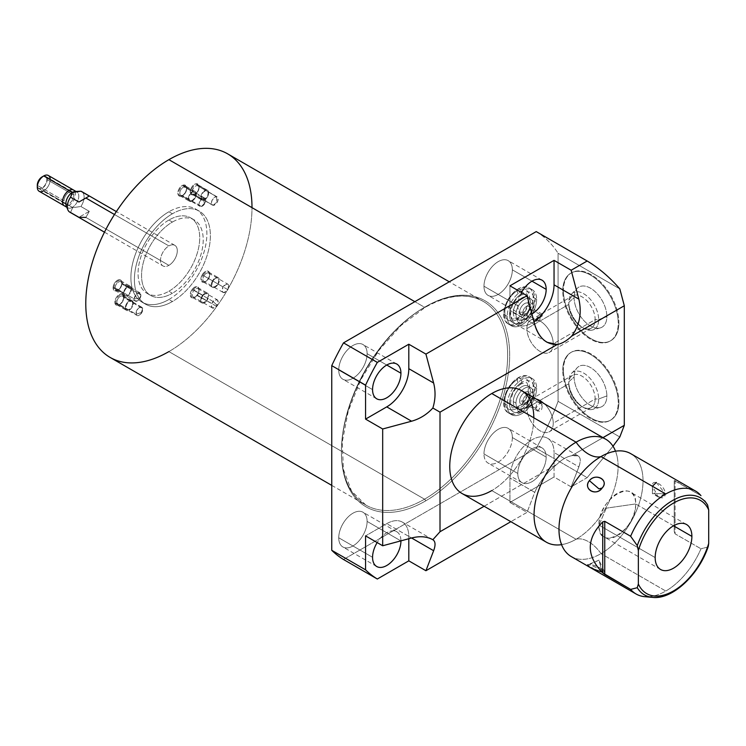 <?xml version="1.0" encoding="UTF-8"?>
<svg xmlns="http://www.w3.org/2000/svg" width="746" height="746" viewBox="0 0 746 746"><rect width="100%" height="100%" fill="white"/><g stroke="black" fill="none" stroke-linecap="round" stroke-linejoin="round"><path stroke-width="0.56" stroke-dasharray="3.73 2.8" d="M227.661 153.844A117.532 67.858 -60 0 1 245.676 248.026A117.532 67.858 -60 0 1 168.894 351.599A117.532 67.858 120 0 0 251.999 207.649M121.822 282.809A6.182 3.571 -60 0 1 117.448 290.38A6.182 3.571 -60 0 1 113.084 287.853A6.182 3.571 -60 0 1 117.448 280.282A6.182 3.571 -60 0 1 121.822 282.809A6.182 3.571 -60 0 1 117.448 290.38A6.182 3.571 -60 0 1 113.084 287.853L115.098 287.853L134.261 298.922L139.642 298.148L140.985 295.034C138.747 301.337 136.499 302.634 134.261 298.922A4.756 2.742 120 0 0 135.25 301.095A4.756 2.742 120 0 0 138.915 299.817A4.756 2.742 120 0 0 140.985 295.034L121.822 283.974A4.756 2.742 -60 0 1 119.742 288.758A4.756 2.742 -60 0 1 116.087 290.035A4.756 2.742 -60 0 1 115.098 287.853A4.756 2.742 120 0 0 118.455 289.793A4.756 2.742 120 0 0 121.822 283.974L121.822 282.809L121.822 283.974L140.985 295.034L139.642 298.148L134.261 298.922C136.499 292.618 138.747 291.322 140.985 295.034A4.756 2.742 120 0 0 139.996 292.861A4.756 2.742 120 0 0 136.341 294.129A4.756 2.742 120 0 0 134.261 298.922L115.098 287.853A4.756 2.742 -60 0 1 117.169 283.07A4.756 2.742 -60 0 1 120.833 281.792A4.756 2.742 -60 0 1 121.822 283.974A4.756 2.742 120 0 0 118.455 282.035A4.756 2.742 120 0 0 115.098 287.853L113.084 287.853A6.182 3.571 -60 0 1 117.448 280.282A6.182 3.571 -60 0 1 121.822 282.809M123.426 295.948A6.182 3.571 -60 0 1 120.339 303.911A6.182 3.571 -60 0 1 114.987 303.435A6.182 3.571 -60 0 1 118.073 295.472A6.182 3.571 -60 0 1 123.426 295.948A6.182 3.571 -60 0 1 123.575 297.169A6.182 3.571 -60 0 1 119.201 304.741A6.182 3.571 -60 0 1 114.987 303.435L116.963 303.156L136.126 314.215L141.395 312.509L142.626 308.462C141.581 314.57 139.418 316.49 136.126 314.215A4.756 2.742 120 0 0 137.003 315.455A4.756 2.742 120 0 0 141.059 313.73A4.756 2.742 120 0 0 142.626 308.462L123.463 297.393A4.756 2.742 -60 0 1 121.896 302.662A4.756 2.742 -60 0 1 117.831 304.396A4.756 2.742 -60 0 1 116.963 303.156A4.756 2.742 120 0 0 120.209 304.154A4.756 2.742 120 0 0 123.575 298.335A4.756 2.742 120 0 0 123.463 297.393L123.426 295.948L123.463 297.393L142.626 308.462L141.395 312.509L136.126 314.215C137.171 308.107 139.334 306.186 142.626 308.462A4.756 2.742 120 0 0 141.749 307.221A4.756 2.742 120 0 0 137.693 308.947A4.756 2.742 120 0 0 136.126 314.215L116.963 303.156A4.756 2.742 -60 0 1 118.53 297.887A4.756 2.742 -60 0 1 122.586 296.153A4.756 2.742 -60 0 1 123.463 297.393A4.756 2.742 120 0 0 119.341 297.029A4.756 2.742 120 0 0 116.963 303.156L114.987 303.435A6.182 3.571 -60 0 1 118.073 295.472A6.182 3.571 -60 0 1 123.426 295.948M192.421 289.112A6.182 3.571 -60 0 1 198.399 287.518A6.182 3.571 -60 0 1 196.795 295.332A6.182 3.571 -60 0 1 190.827 296.936A6.182 3.571 -60 0 1 192.421 289.112A6.182 3.571 -60 0 1 198.977 289.7A6.182 3.571 -60 0 1 196.795 295.332L216.461 306.261L216.806 305.039L213.104 301.477C217.981 298.4 219.1 299.995 216.461 306.261A4.756 2.742 120 0 0 217.161 299.752A4.756 2.742 120 0 0 213.104 301.477L193.941 290.418A4.756 2.742 -60 0 1 197.998 288.683A4.756 2.742 -60 0 1 197.298 295.202A4.756 2.742 120 0 0 198.977 290.865A4.756 2.742 120 0 0 193.941 290.418L213.104 301.477L216.806 305.039L216.461 306.261C211.584 309.338 210.465 307.744 213.104 301.477A4.756 2.742 120 0 0 212.405 307.986A4.756 2.742 120 0 0 216.461 306.261L197.298 295.202A4.756 2.742 -60 0 1 193.242 296.927A4.756 2.742 -60 0 1 193.941 290.418A4.756 2.742 120 0 0 192.375 295.686A4.756 2.742 120 0 0 195.62 296.684A4.756 2.742 120 0 0 197.298 295.202L196.795 295.332A6.182 3.571 -60 0 1 194.613 297.272A6.182 3.571 -60 0 1 190.389 295.966A6.182 3.571 -60 0 1 192.421 289.112M202.175 274.845A6.182 3.571 -60 0 1 208.358 271.283A6.182 3.571 -60 0 1 208.358 278.417A6.182 3.571 -60 0 1 202.175 281.988A6.182 3.571 -60 0 1 202.175 274.845A6.182 3.571 -60 0 1 206.94 271.003A6.182 3.571 -60 0 1 209.635 274.108A6.182 3.571 -60 0 1 208.358 278.417L223.054 286.912C227.707 282.51 229.292 283.424 227.81 289.653A4.756 2.742 120 0 0 227.81 284.161A4.756 2.742 120 0 0 223.054 286.912L203.891 275.843A4.756 2.742 -60 0 1 208.647 273.101A4.756 2.742 -60 0 1 208.647 278.584A4.756 2.742 120 0 0 209.635 275.274A4.756 2.742 120 0 0 207.556 272.887A4.756 2.742 120 0 0 203.891 275.843L227.81 289.653C223.157 294.045 221.581 293.131 223.054 286.912A4.756 2.742 120 0 0 223.054 292.395A4.756 2.742 120 0 0 227.81 289.653L208.647 278.584A4.756 2.742 -60 0 1 203.891 281.335A4.756 2.742 -60 0 1 203.891 275.843A4.756 2.742 120 0 0 203.164 280.496A4.756 2.742 120 0 0 206.269 281.102A4.756 2.742 120 0 0 208.647 278.584L208.358 278.417A6.182 3.571 -60 0 1 205.262 281.68A6.182 3.571 -60 0 1 201.224 280.897A6.182 3.571 -60 0 1 202.175 274.845M192.421 194.976A6.182 3.571 -60 0 1 190.827 189.008A6.182 3.571 -60 0 1 196.795 183.712A6.182 3.571 -60 0 1 198.399 189.68A6.182 3.571 -60 0 1 192.421 194.976A6.182 3.571 -60 0 1 190.827 189.008A6.182 3.571 -60 0 1 196.795 183.712L197.298 185.595L216.461 196.655L216.806 202.157L213.104 205.327C210.465 202.101 211.584 199.21 216.461 196.655A4.756 2.742 120 0 0 212.116 200.17A4.756 2.742 120 0 0 212.405 205.113A4.756 2.742 120 0 0 213.104 205.327L193.941 194.258A4.756 2.742 -60 0 1 193.242 194.044A4.756 2.742 -60 0 1 192.953 189.102A4.756 2.742 -60 0 1 197.298 185.595A4.756 2.742 120 0 0 192.71 189.671A4.756 2.742 120 0 0 193.941 194.258L192.421 194.976L193.941 194.258L213.104 205.327L216.806 202.157L216.461 196.655C219.1 199.881 217.981 202.772 213.104 205.327A4.756 2.742 120 0 0 217.45 201.812A4.756 2.742 120 0 0 217.161 196.869A4.756 2.742 120 0 0 216.461 196.655L197.298 185.595A4.756 2.742 -60 0 1 197.998 185.81A4.756 2.742 -60 0 1 198.287 190.752A4.756 2.742 -60 0 1 193.941 194.258A4.756 2.742 120 0 0 195.62 193.811A4.756 2.742 120 0 0 198.977 187.983A4.756 2.742 120 0 0 197.298 185.595L196.795 183.712A6.182 3.571 -60 0 1 198.977 186.817A6.182 3.571 -60 0 1 194.613 194.389A6.182 3.571 -60 0 1 192.421 194.976M181.073 196.105A6.182 3.571 -60 0 1 177.986 191.703A6.182 3.571 -60 0 1 183.339 185.045A6.182 3.571 -60 0 1 186.425 189.437A6.182 3.571 -60 0 1 181.073 196.105A6.182 3.571 -60 0 1 177.986 191.703A6.182 3.571 -60 0 1 183.339 185.045L184.085 186.901L203.248 197.97L204.395 203.388L201.504 206.474C197.895 204.758 198.473 201.924 203.248 197.97A4.756 2.742 120 0 0 199.462 201.961A4.756 2.742 120 0 0 200.003 206.334A4.756 2.742 120 0 0 201.504 206.474L182.341 195.405A4.756 2.742 -60 0 1 180.84 195.275A4.756 2.742 -60 0 1 180.299 190.892A4.756 2.742 -60 0 1 184.085 186.901A4.756 2.742 120 0 0 179.963 192.03A4.756 2.742 120 0 0 182.341 195.405L181.073 196.105L182.341 195.405L201.504 206.474L204.395 203.388L203.248 197.97C206.856 199.676 206.278 202.511 201.504 206.474A4.756 2.742 120 0 0 205.29 202.483A4.756 2.742 120 0 0 204.749 198.1A4.756 2.742 120 0 0 203.248 197.97L184.085 186.901A4.756 2.742 -60 0 1 185.586 187.041A4.756 2.742 -60 0 1 186.127 191.414A4.756 2.742 -60 0 1 182.341 195.405A4.756 2.742 120 0 0 183.208 195.042A4.756 2.742 120 0 0 186.575 189.214A4.756 2.742 120 0 0 184.085 186.901L183.339 185.045A6.182 3.571 -60 0 1 186.575 188.048A6.182 3.571 -60 0 1 182.201 195.62A6.182 3.571 -60 0 1 181.073 196.105M168.894 299.5A53.731 31.024 -60 0 1 130.895 277.568A53.731 31.024 -60 0 1 168.894 211.761A53.731 31.024 -60 0 1 206.884 233.703A53.731 31.024 -60 0 1 168.894 299.5A53.731 31.024 -60 0 1 142.029 302.158A53.731 31.024 -60 0 1 133.795 259.114A53.731 31.024 -60 0 1 168.894 211.761L172.391 213.785A53.731 31.024 120 0 0 134.392 279.582A53.731 31.024 120 0 0 172.391 301.524A53.731 31.024 120 0 0 210.381 235.717A53.731 31.024 120 0 0 172.391 213.785A53.731 31.024 120 0 0 137.292 261.128A53.731 31.024 120 0 0 145.526 304.181A53.731 31.024 120 0 0 172.391 301.524L168.894 299.5L172.391 301.524A53.731 31.024 120 0 0 207.491 254.172A53.731 31.024 120 0 0 199.247 211.118A53.731 31.024 120 0 0 172.391 213.785L168.894 211.761A53.731 31.024 -60 0 1 195.75 209.104A53.731 31.024 -60 0 1 203.994 252.157A53.731 31.024 -60 0 1 168.894 299.5M168.894 220.033A43.604 25.168 120 0 0 138.057 273.437A43.604 25.168 120 0 0 168.894 291.229A43.604 25.168 120 0 0 199.723 237.834A43.604 25.168 120 0 0 168.894 220.033L172.391 222.056A43.604 25.168 120 0 0 143.903 260.475A43.604 25.168 120 0 0 150.589 295.407A43.604 25.168 120 0 0 172.391 293.253L168.894 291.229A43.604 25.168 -60 0 1 147.093 293.392A43.604 25.168 -60 0 1 140.407 258.452A43.604 25.168 -60 0 1 168.894 220.033A43.604 25.168 -60 0 1 190.687 217.869A43.604 25.168 -60 0 1 197.373 252.81A43.604 25.168 -60 0 1 168.894 291.229L172.391 293.253A43.604 25.168 -60 0 1 141.554 275.451A43.604 25.168 -60 0 1 172.391 222.056A43.604 25.168 -60 0 1 203.22 239.848A43.604 25.168 -60 0 1 172.391 293.253A43.604 25.168 120 0 0 200.87 254.834A43.604 25.168 120 0 0 194.184 219.893A43.604 25.168 120 0 0 172.391 222.056L168.894 220.033M81.65 191.545A11.889 6.863 -60 0 1 80.885 206.493L89.278 211.342L85.883 217.412L168.894 265.343A11.889 6.863 120 0 0 176.653 254.862A11.889 6.863 120 0 0 174.834 245.341A11.889 6.863 120 0 0 168.894 245.928L114.474 214.512L168.894 245.928A11.889 6.863 120 0 0 161.127 256.4A11.889 6.863 120 0 0 162.945 265.93A11.889 6.863 120 0 0 168.894 265.343A11.889 6.863 -60 0 1 160.483 260.485A11.889 6.863 -60 0 1 168.894 245.928A11.889 6.863 -60 0 1 177.296 250.777A11.889 6.863 -60 0 1 168.894 265.343L85.883 217.412L78.927 217.319L70.534 212.47L72.623 207.705L80.885 206.493A11.889 6.863 120 0 0 82.33 192.039M484.126 506.254L557.197 464.068A31.192 18.007 -60 0 1 571.604 455.75L602.992 437.632L571.604 455.75A31.192 18.007 120 0 0 557.197 464.068C546.454 473.067 538.976 482.494 534.761 492.332L509.938 478L509.938 502.459L527.049 512.343L510.851 521.687L527.049 512.343L534.761 492.332L509.938 478A31.192 18.007 -60 0 1 523.552 446.612A31.192 18.007 -60 0 1 547.583 438.256A31.192 18.007 -60 0 1 554.045 452.533A31.192 18.007 120 0 0 531.991 439.804A31.192 18.007 120 0 0 509.938 478L509.938 502.459L554.045 476.992L509.938 502.459L527.049 512.343L534.761 492.332C538.976 482.494 546.454 473.067 557.197 464.068L484.126 506.254M533.81 417.788A59.438 34.316 -60 0 1 491.782 490.579A59.438 34.316 -60 0 1 462.063 493.526M343.505 559.491L536.234 448.215L587.177 477.627L571.156 486.877L554.045 476.992L554.045 452.533L578.868 466.865C580.994 461.14 580.705 457.457 577.991 455.815L571.604 455.75C579.577 453.95 581.992 457.652 578.868 466.865L571.156 486.877L554.045 476.992L554.045 452.533L578.868 466.865L571.156 486.877L587.177 477.627L612.998 446.22L587.177 477.627L536.234 448.215L343.505 559.491M619.814 436.988L558.083 401.339L558.083 253.248L619.814 288.898L558.083 253.248L558.083 401.339A190.183 109.802 -60 0 1 536.234 448.215A190.183 109.802 -60 0 0 558.083 401.339L619.814 436.988M563.426 290.707A39.23 22.65 -120 0 0 591.158 338.749A39.23 22.65 -120 0 0 618.9 322.738A39.23 22.65 -120 0 0 591.158 274.696A39.23 22.65 -120 0 0 563.426 290.707L562.754 291.099A39.23 22.65 60 0 1 590.487 275.078A39.23 22.65 60 0 1 618.229 323.121A39.23 22.65 60 0 1 590.487 339.141A39.23 22.65 60 0 1 562.754 291.099A39.23 22.65 -120 0 0 579.875 330.571A39.23 22.65 -120 0 0 610.107 341.081A39.23 22.65 -120 0 0 618.229 323.121L618.9 322.738A39.23 22.65 60 0 1 610.778 340.689A39.23 22.65 60 0 1 580.547 330.18A39.23 22.65 60 0 1 563.426 290.707A39.23 22.65 60 0 1 571.548 272.747A39.23 22.65 60 0 1 601.78 283.256A39.23 22.65 60 0 1 618.9 322.738L618.229 323.121A39.23 22.65 -120 0 0 601.108 283.648A39.23 22.65 -120 0 0 570.877 273.139A39.23 22.65 -120 0 0 562.754 291.099L563.426 290.707M563.426 370.063A39.23 22.65 -120 0 0 591.158 418.105A39.23 22.65 -120 0 0 618.9 402.085A39.23 22.65 -120 0 0 591.158 354.042A39.23 22.65 -120 0 0 563.426 370.063L562.754 370.445A39.23 22.65 60 0 1 590.487 354.434A39.23 22.65 60 0 1 618.229 402.476A39.23 22.65 60 0 1 590.487 418.487A39.23 22.65 60 0 1 562.754 370.445A39.23 22.65 -120 0 0 579.875 409.927A39.23 22.65 -120 0 0 610.107 420.427A39.23 22.65 -120 0 0 618.229 402.476L618.9 402.085A39.23 22.65 60 0 1 610.778 420.045A39.23 22.65 60 0 1 580.547 409.535A39.23 22.65 60 0 1 563.426 370.063A39.23 22.65 60 0 1 571.548 352.103A39.23 22.65 60 0 1 601.78 362.612A39.23 22.65 60 0 1 618.9 402.085L618.229 402.476A39.23 22.65 -120 0 0 601.108 363.004A39.23 22.65 -120 0 0 570.877 352.494A39.23 22.65 -120 0 0 562.754 370.445L563.426 370.063M536.234 231.596A190.183 109.802 -60 0 1 558.083 253.248A190.183 109.802 -60 0 0 536.234 231.596M424.539 499.195A117.532 67.858 120 0 0 501.321 395.622A117.532 67.858 120 0 0 483.305 301.44A117.532 67.858 120 0 0 424.539 307.268L414.86 301.673L424.539 307.268A117.532 67.858 120 0 0 347.757 410.841A117.532 67.858 120 0 0 365.773 505.023A117.532 67.858 120 0 0 424.539 499.195L168.894 351.599L424.539 499.195A1.427 0.821 60 0 1 425.546 500.948A118.959 68.679 120 0 0 509.667 355.245A118.959 68.679 120 0 0 425.546 306.681A118.959 68.679 120 0 0 341.435 452.374A118.959 68.679 120 0 0 425.546 500.948A118.959 68.679 -60 0 1 341.435 452.374A118.959 68.679 -60 0 1 425.546 306.681A1.427 0.821 60 0 1 425.257 307.333A1.427 0.821 60 0 1 424.539 307.268A117.532 67.858 120 0 0 347.757 410.841A117.532 67.858 120 0 0 365.773 505.023A117.532 67.858 120 0 0 424.539 499.195A117.532 67.858 120 0 0 501.321 395.622A117.532 67.858 120 0 0 483.305 301.44A117.532 67.858 120 0 0 424.539 307.268A1.427 0.821 -120 0 0 425.257 307.333A1.427 0.821 -120 0 0 425.546 306.681A118.959 68.679 -60 0 1 509.667 355.245A118.959 68.679 -60 0 1 425.546 500.948A1.427 0.821 -120 0 0 424.539 499.195M367.116 521.407A20.067 11.582 120 0 0 352.933 513.211A20.067 11.582 120 0 0 338.74 537.782A20.067 11.582 120 0 0 352.933 545.979A20.067 11.582 120 0 0 367.116 521.407L400.844 540.878L367.116 521.407A20.067 11.582 -60 0 1 358.36 541.596A20.067 11.582 -60 0 1 342.899 546.967A20.067 11.582 -60 0 1 338.74 537.782A20.067 11.582 -60 0 1 347.496 517.593A20.067 11.582 -60 0 1 362.957 512.222A20.067 11.582 -60 0 1 367.116 521.407M367.116 353.697A20.067 11.582 120 0 0 352.933 345.501A20.067 11.582 120 0 0 338.74 370.072A20.067 11.582 120 0 0 352.933 378.269A20.067 11.582 120 0 0 367.116 353.697L386.754 365.027L367.116 353.697A20.067 11.582 -60 0 1 358.36 373.886A20.067 11.582 -60 0 1 342.899 379.257A20.067 11.582 -60 0 1 338.74 370.072A20.067 11.582 -60 0 1 347.496 349.883A20.067 11.582 -60 0 1 362.957 344.512A20.067 11.582 -60 0 1 367.116 353.697M512.353 437.548A20.067 11.582 120 0 0 498.169 429.36A20.067 11.582 120 0 0 483.977 453.932A20.067 11.582 120 0 0 498.169 462.128A20.067 11.582 120 0 0 512.353 437.548L546.175 457.074A20.067 11.582 120 0 0 542.025 447.889A20.067 11.582 120 0 0 526.564 453.27A20.067 11.582 120 0 0 517.799 473.458L483.977 453.932A20.067 11.582 -60 0 1 492.742 433.743A20.067 11.582 -60 0 1 508.203 428.363A20.067 11.582 -60 0 1 512.353 437.548A20.067 11.582 -60 0 1 503.597 457.746A20.067 11.582 -60 0 1 488.136 463.117A20.067 11.582 -60 0 1 483.977 453.932L517.799 473.458A20.067 11.582 120 0 0 521.958 482.643A20.067 11.582 120 0 0 537.418 477.272A20.067 11.582 120 0 0 546.175 457.074L512.353 437.548M512.353 269.838A20.067 11.582 120 0 0 498.169 261.65A20.067 11.582 120 0 0 483.977 286.222A20.067 11.582 120 0 0 498.169 294.418A20.067 11.582 120 0 0 512.353 269.838L531.991 281.177L512.353 269.838A20.067 11.582 -60 0 1 503.597 290.035A20.067 11.582 -60 0 1 488.136 295.407A20.067 11.582 -60 0 1 483.977 286.222A20.067 11.582 -60 0 1 492.742 266.033A20.067 11.582 -60 0 1 508.203 260.652A20.067 11.582 -60 0 1 512.353 269.838M533.138 386.111A20.823 12.02 120 0 0 518.405 377.607A20.823 12.02 120 0 0 503.681 403.11A20.823 12.02 120 0 0 518.405 411.615A20.823 12.02 120 0 0 533.138 386.111L536.635 388.134A20.823 12.02 120 0 0 521.902 379.63A20.823 12.02 120 0 0 507.177 405.134A20.823 12.02 120 0 0 521.902 413.638A20.823 12.02 120 0 0 536.635 388.134A20.823 12.02 120 0 0 532.318 378.595A20.823 12.02 120 0 0 516.269 384.171A20.823 12.02 120 0 0 507.177 405.134L503.681 403.11A20.823 12.02 -60 0 1 512.772 382.157A20.823 12.02 -60 0 1 528.821 376.581A20.823 12.02 -60 0 1 533.138 386.111A20.823 12.02 -60 0 1 524.046 407.074A20.823 12.02 -60 0 1 507.998 412.65A20.823 12.02 -60 0 1 503.681 403.11L507.177 405.134A20.823 12.02 120 0 0 511.495 414.664A20.823 12.02 120 0 0 527.543 409.088A20.823 12.02 120 0 0 536.635 388.134L533.138 386.111M533.138 297.29A20.823 12.02 120 0 0 518.405 288.786A20.823 12.02 120 0 0 503.681 314.29A20.823 12.02 120 0 0 518.405 322.794A20.823 12.02 120 0 0 533.138 297.29L536.635 299.305A20.823 12.02 120 0 0 521.902 290.8A20.823 12.02 120 0 0 507.177 316.313A20.823 12.02 120 0 0 521.902 324.808A20.823 12.02 120 0 0 536.635 299.305A20.823 12.02 120 0 0 532.318 289.774A20.823 12.02 120 0 0 516.269 295.351A20.823 12.02 120 0 0 507.177 316.313L503.681 314.29A20.823 12.02 -60 0 1 512.772 293.337A20.823 12.02 -60 0 1 528.821 287.751A20.823 12.02 -60 0 1 533.138 297.29A20.823 12.02 -60 0 1 524.046 318.244A20.823 12.02 -60 0 1 507.998 323.82A20.823 12.02 -60 0 1 503.681 314.29L507.177 316.313A20.823 12.02 120 0 0 511.495 325.843A20.823 12.02 120 0 0 527.543 320.267A20.823 12.02 120 0 0 536.635 299.305L533.138 297.29M168.894 351.599A117.532 67.858 -60 0 1 110.119 357.418M400.938 540.85A20.067 11.582 120 0 0 396.779 531.749A20.067 11.582 120 0 0 377.168 542.575A20.067 11.582 -60 0 1 392.433 530.826A20.067 11.582 -60 0 1 400.938 540.85M372.562 557.309L338.74 537.782L372.562 557.309M372.562 389.608L338.74 370.072L372.562 389.608M521.529 292.525A20.067 11.582 120 0 0 517.799 305.748L483.977 286.222L517.799 305.748A20.067 11.582 120 0 0 521.958 314.933A20.067 11.582 120 0 0 531.917 313.982A20.067 11.582 -60 0 1 517.799 305.748A20.067 11.582 -60 0 1 521.529 292.525M408.808 538.733L408.808 536.393A31.192 18.007 120 0 0 386.754 523.655L365.568 535.88L386.754 523.655A31.192 18.007 -60 0 1 402.346 522.107A31.192 18.007 -60 0 1 408.808 536.393L386.754 523.655L411.578 537.987L408.808 536.393L408.808 538.733M517.799 473.458A20.067 11.582 -60 0 1 531.991 448.887A20.067 11.582 -60 0 1 546.175 457.074A20.067 11.582 -60 0 1 531.991 481.655A20.067 11.582 -60 0 1 517.799 473.458M509.938 285.83L509.938 310.289A31.192 18.007 120 0 0 533.996 321.759A31.192 18.007 -60 0 1 516.4 324.566A31.192 18.007 -60 0 1 509.938 310.289L534.761 324.622L509.938 310.289L509.938 285.83M513.295 401.6A12.169 7.031 -60 0 1 521.902 386.689A12.169 7.031 -60 0 1 530.509 391.659A12.169 7.031 -60 0 1 521.902 406.57A12.169 7.031 -60 0 1 513.295 401.6A12.169 7.031 -60 0 1 518.61 389.356A12.169 7.031 -60 0 1 527.991 386.092A12.169 7.031 -60 0 1 530.509 391.659L533.203 393.217A12.169 7.031 120 0 0 524.597 388.246A12.169 7.031 120 0 0 515.99 403.157A12.169 7.031 120 0 0 524.597 408.127A12.169 7.031 120 0 0 533.203 393.217A12.169 7.031 120 0 0 530.676 387.64A12.169 7.031 120 0 0 521.305 390.904A12.169 7.031 120 0 0 515.99 403.157L513.295 401.6L515.99 403.157A12.169 7.031 120 0 0 518.507 408.724A12.169 7.031 120 0 0 527.888 405.47A12.169 7.031 120 0 0 533.203 393.217L530.509 391.659A12.169 7.031 -60 0 1 525.203 403.912A12.169 7.031 -60 0 1 515.822 407.176A12.169 7.031 -60 0 1 513.295 401.6M519.617 401.059A7.04 4.066 -60 0 1 524.597 392.443A7.04 4.066 -60 0 1 529.567 395.315A7.04 4.066 -60 0 1 524.597 403.931A7.04 4.066 -60 0 1 519.617 401.059A7.04 4.066 -60 0 1 524.597 392.443A7.04 4.066 -60 0 1 529.567 395.315L529.567 397.254L542.258 404.584L540.738 402.131L535.675 408.388L522.983 401.059A4.662 2.686 -60 0 1 525.016 396.368A4.662 2.686 -60 0 1 528.606 395.119A4.662 2.686 -60 0 1 529.567 397.254A4.662 2.686 -60 0 1 527.534 401.945A4.662 2.686 -60 0 1 523.944 403.194A4.662 2.686 -60 0 1 522.983 401.059L535.675 408.388L537.819 411.195L542.258 404.584L529.567 397.254A4.662 2.686 120 0 0 526.275 395.352A4.662 2.686 120 0 0 522.983 401.059L519.617 401.059L522.983 401.059A4.662 2.686 120 0 0 526.275 402.961A4.662 2.686 120 0 0 529.567 397.254L529.567 395.315A7.04 4.066 -60 0 1 524.597 403.931A7.04 4.066 -60 0 1 519.617 401.059M513.295 312.779A12.169 7.031 -60 0 1 521.902 297.868A12.169 7.031 -60 0 1 530.509 302.839A12.169 7.031 -60 0 1 521.902 317.749A12.169 7.031 -60 0 1 513.295 312.779A12.169 7.031 -60 0 1 518.61 300.526A12.169 7.031 -60 0 1 527.991 297.262A12.169 7.031 -60 0 1 530.509 302.839L533.203 304.396A12.169 7.031 120 0 0 524.597 299.426A12.169 7.031 120 0 0 515.99 314.327A12.169 7.031 120 0 0 524.597 319.297A12.169 7.031 120 0 0 533.203 304.396A12.169 7.031 120 0 0 530.676 298.82A12.169 7.031 120 0 0 521.305 302.083A12.169 7.031 120 0 0 515.99 314.327L513.295 312.779L515.99 314.327A12.169 7.031 120 0 0 518.507 319.903A12.169 7.031 120 0 0 527.888 316.64A12.169 7.031 120 0 0 533.203 304.396L530.509 302.839A12.169 7.031 -60 0 1 525.203 315.092A12.169 7.031 -60 0 1 515.822 318.346A12.169 7.031 -60 0 1 513.295 312.779M519.617 312.229A7.04 4.066 -60 0 1 524.597 303.613A7.04 4.066 -60 0 1 529.567 306.485A7.04 4.066 -60 0 1 524.597 315.11A7.04 4.066 -60 0 1 519.617 312.229L522.983 312.229A4.662 2.686 -60 0 1 525.016 307.548A4.662 2.686 -60 0 1 528.606 306.298A4.662 2.686 -60 0 1 529.567 308.424L542.258 315.754L542.267 314.187L535.675 319.558L522.983 312.229L535.675 319.558L536.113 321.395L542.258 315.754L529.567 308.424A4.662 2.686 -60 0 1 527.534 313.115A4.662 2.686 -60 0 1 523.944 314.364A4.662 2.686 -60 0 1 522.983 312.229A4.662 2.686 120 0 0 526.275 314.131A4.662 2.686 120 0 0 529.567 308.424L529.567 306.485A7.04 4.066 -60 0 1 524.597 315.11A7.04 4.066 -60 0 1 519.617 312.229A7.04 4.066 -60 0 1 524.597 303.613A7.04 4.066 -60 0 1 529.567 306.485L529.567 308.424A4.662 2.686 120 0 0 526.275 306.522A4.662 2.686 120 0 0 522.983 312.229L519.617 312.229M526.881 328.613A18.641 10.761 60 0 1 540.057 321.004A18.641 10.761 60 0 1 553.243 343.831A18.641 10.761 60 0 1 540.057 351.441A18.641 10.761 60 0 1 526.881 328.613A18.641 10.761 -120 0 0 535.013 347.375A18.641 10.761 -120 0 0 549.382 352.364A18.641 10.761 -120 0 0 553.243 343.831L595.159 319.633A18.641 10.761 60 0 1 591.298 328.165A18.641 10.761 60 0 1 576.928 323.177A18.641 10.761 60 0 1 568.797 304.415L526.881 328.613L568.797 304.415A18.641 10.761 -120 0 0 581.973 327.242A18.641 10.761 -120 0 0 595.159 319.633L598.665 319.633A21.121 12.197 60 0 1 583.736 328.259A21.121 12.197 60 0 1 568.797 302.391L568.797 304.415A18.641 10.761 60 0 1 572.658 295.882A18.641 10.761 60 0 1 587.018 300.88A18.641 10.761 60 0 1 595.159 319.633L553.243 343.831A18.641 10.761 -120 0 0 545.102 325.079A18.641 10.761 -120 0 0 530.742 320.081A18.641 10.761 -120 0 0 526.881 328.613M598.665 319.633L606.862 316.565A23.154 13.372 60 0 1 600.194 327.942A23.154 13.372 60 0 1 583.102 319.717A23.154 13.372 60 0 1 574.122 297.654L568.797 302.391A21.121 12.197 -120 0 0 576.994 322.514A21.121 12.197 -120 0 0 592.585 330.012A21.121 12.197 -120 0 0 598.665 319.633L595.159 319.633A18.641 10.761 -120 0 0 581.973 296.805A18.641 10.761 -120 0 0 568.797 304.415L568.797 302.391A21.121 12.197 60 0 1 583.736 293.765A21.121 12.197 60 0 1 598.665 319.633A21.121 12.197 -120 0 0 588.389 297.318A21.121 12.197 -120 0 0 571.706 293.84A21.121 12.197 -120 0 0 568.797 302.391L574.122 297.654A23.154 13.372 -120 0 0 590.487 326.011A23.154 13.372 -120 0 0 606.862 316.565A23.154 13.372 -120 0 0 590.487 288.198A23.154 13.372 -120 0 0 574.122 297.654A23.154 13.372 60 0 1 577.301 288.292A23.154 13.372 60 0 1 595.597 292.096A23.154 13.372 60 0 1 606.862 316.565L598.665 319.633M535.675 319.558C539.871 314.467 542.062 313.199 542.258 315.754C539.153 321.405 536.961 322.673 535.675 319.558M526.881 407.969A18.641 10.761 60 0 1 540.057 400.36A18.641 10.761 60 0 1 553.243 423.187A18.641 10.761 60 0 1 540.057 430.796A18.641 10.761 60 0 1 526.881 407.969A18.641 10.761 -120 0 0 535.013 426.721A18.641 10.761 -120 0 0 549.382 431.72A18.641 10.761 -120 0 0 553.243 423.187L595.159 398.989A18.641 10.761 60 0 1 591.298 407.521A18.641 10.761 60 0 1 576.928 402.523A18.641 10.761 60 0 1 568.797 383.77L526.881 407.969L568.797 383.77A18.641 10.761 -120 0 0 581.973 406.598A18.641 10.761 -120 0 0 595.159 398.989L598.665 398.989A21.121 12.197 60 0 1 583.736 407.605A21.121 12.197 60 0 1 568.797 381.738L568.797 383.77A18.641 10.761 60 0 1 572.658 375.238A18.641 10.761 60 0 1 587.018 380.227A18.641 10.761 60 0 1 595.159 398.989L553.243 423.187A18.641 10.761 -120 0 0 545.102 404.425A18.641 10.761 -120 0 0 530.742 399.436A18.641 10.761 -120 0 0 526.881 407.969M535.675 408.388C536.971 401.693 539.162 400.425 542.258 404.584C542.062 411.978 539.871 413.247 535.675 408.388M598.665 398.989L606.862 395.912A23.154 13.372 60 0 1 600.194 407.288A23.154 13.372 60 0 1 583.102 399.063A23.154 13.372 60 0 1 574.122 377.01L568.797 381.738A21.121 12.197 -120 0 0 576.994 401.861A21.121 12.197 -120 0 0 592.585 409.368A21.121 12.197 -120 0 0 598.665 398.989L595.159 398.989A18.641 10.761 -120 0 0 581.973 376.161A18.641 10.761 -120 0 0 568.797 383.77L568.797 381.738A21.121 12.197 60 0 1 583.736 373.112A21.121 12.197 60 0 1 598.665 398.989A21.121 12.197 -120 0 0 588.389 376.665A21.121 12.197 -120 0 0 571.706 373.196A21.121 12.197 -120 0 0 568.797 381.738L574.122 377.01A23.154 13.372 -120 0 0 590.487 405.367A23.154 13.372 -120 0 0 606.862 395.912A23.154 13.372 -120 0 0 590.487 367.554A23.154 13.372 -120 0 0 574.122 377.01A23.154 13.372 60 0 1 577.301 367.638A23.154 13.372 60 0 1 595.597 371.443A23.154 13.372 60 0 1 606.862 395.912L598.665 398.989M566.251 543.582A59.438 34.316 120 0 1 561.561 544.645A59.438 34.316 120 0 0 576.08 539.246L491.782 490.579L576.08 539.246A29.672 17.13 60 0 1 601.006 553.635A59.438 34.316 -60 0 1 560.143 540.048L561.99 544.552L566.251 543.582A59.438 34.316 120 0 0 576.08 539.246A59.438 34.316 120 0 0 615.515 451.19A59.438 34.316 120 0 1 616.942 455.778L615.655 451.6L610.834 452.253A59.438 34.316 -60 0 1 642.735 486.728A59.438 34.316 -60 0 1 601.006 553.635A59.438 34.316 -60 0 1 571.287 556.581M648.833 596.716A59.438 34.316 120 0 0 665.796 591.046L601.006 553.635A29.672 17.13 -120 0 0 576.08 539.246A59.438 34.316 120 0 0 616.942 455.778M603.934 570.746L598.963 560.143L589.377 564.694L603.934 570.746L602.153 572.07L598.963 560.143L587.829 564.75L589.377 564.694L598.963 560.143L602.153 572.07C596.315 571.203 582.43 563.183 589.377 564.694C595.681 564.368 609.566 572.396 602.153 572.07L601.826 572.033M521.501 390.578A59.438 34.316 -60 0 1 530.611 438.21A59.438 34.316 -60 0 1 491.782 490.579M674.244 531.6L674.244 480.611L700.97 495.652L675.083 480.704L675.083 533.838L674.244 531.6L674.244 480.611L674.244 531.6L674.244 480.611L675.083 480.704L675.083 533.838L700.97 548.786L675.083 533.838L674.244 531.6M630.715 453.643A59.438 34.316 -60 0 1 639.826 501.265A59.438 34.316 -60 0 1 601.006 553.635L665.796 591.046A59.438 34.316 120 0 0 700.97 548.786L707.59 547.098L708.7 543.414M656.312 482.457L665.199 493.647C665.432 502.879 651.5 495.325 652.424 486.271C651.305 477.533 665.18 485.152 665.199 493.647L658.382 497.088L652.424 486.271L652.424 493.647L665.199 493.647L652.424 493.647L652.424 486.271M704.849 501.004L706.229 502.981M606.293 508.166L598.963 525.128C597.826 553.131 636.814 530.62 635.676 503.932L606.293 508.166L635.676 503.932A25.961 14.985 -60 0 1 624.346 530.061A25.961 14.985 -60 0 1 604.344 537.017A25.961 14.985 -60 0 1 598.963 525.128L655.174 557.588L598.963 525.128L606.293 508.166M673.535 525.79L635.676 503.932C636.814 475.929 597.826 498.44 598.963 525.128A25.961 14.985 -60 0 1 610.293 499.009A25.961 14.985 -60 0 1 630.305 492.052A25.961 14.985 -60 0 1 635.676 503.932L673.535 525.79M594.87 569.515L587.643 564.927M708.29 546.268L707.59 547.098A56.025 32.348 -60 0 1 652.573 597.387M707.59 547.098L700.97 548.786A59.438 34.316 -60 0 1 665.796 591.046A59.438 34.316 -60 0 1 644.731 596.669M43.193 191.135A9.129 5.269 120 0 0 43.753 190.836L42.074 187.927A6.751 3.898 -60 0 0 46.849 179.655A6.751 3.898 -60 0 0 42.074 176.905A6.751 3.898 -60 0 1 46.849 179.655A6.751 3.898 -60 0 1 42.074 187.927A6.751 3.898 -60 0 1 37.3 185.269M67.336 207.491A9.129 5.269 120 0 0 67.765 207.789A9.129 5.269 120 0 0 72.334 207.341L43.753 190.836L42.074 187.927A6.751 3.898 -60 0 1 37.3 185.176M48.322 175.478A9.129 5.269 -60 0 1 49.721 182.798A9.129 5.269 -60 0 1 43.753 190.836A9.129 5.269 -60 0 1 39.193 191.293M50.187 179.031A9.129 5.269 120 0 1 43.753 190.836L72.334 207.341A9.129 5.269 -60 0 1 66.301 206.027M85.883 217.412L89.278 211.342L80.885 206.493L72.623 207.705L70.534 212.47A11.889 6.863 -60 0 1 69.77 212.134M74.637 191.591A9.129 5.269 -60 0 1 78.684 197.569A9.129 5.269 -60 0 1 72.334 207.341A9.129 5.269 120 0 0 78.293 199.294A9.129 5.269 120 0 0 76.894 191.983A9.129 5.269 120 0 0 75.104 191.554M89.278 211.342L78.927 217.319L89.278 211.342M89.278 196.039L78.927 202.017L89.278 196.039M521.902 293.523A17.494 10.099 120 0 0 509.537 314.952A17.494 10.099 120 0 0 521.902 322.095A3.329 1.921 60 0 1 521.212 323.615A3.329 1.921 60 0 1 518.647 322.729A3.329 1.921 60 0 1 517.202 319.381A17.494 10.099 -60 0 1 504.828 312.229A17.494 10.099 -60 0 1 517.202 290.8A3.329 1.921 60 0 1 517.892 289.28A3.329 1.921 60 0 1 520.456 290.175A3.329 1.921 60 0 1 521.902 293.523A3.329 1.921 60 0 1 521.212 295.043A3.329 1.921 60 0 1 518.647 294.157A3.329 1.921 60 0 1 517.202 290.8A17.494 10.099 120 0 0 504.828 312.229A17.494 10.099 120 0 0 517.202 319.381A3.329 1.921 60 0 1 517.892 317.852A3.329 1.921 60 0 1 520.456 318.747A3.329 1.921 60 0 1 521.902 322.095A17.494 10.099 -60 0 1 509.537 314.952A17.494 10.099 -60 0 1 521.902 293.523A3.329 1.921 -120 0 0 520.456 290.175A3.329 1.921 -120 0 0 517.892 289.28A3.329 1.921 -120 0 0 517.202 290.8A17.494 10.099 -60 0 1 529.567 297.943A17.494 10.099 -60 0 1 517.202 319.381A3.329 1.921 -120 0 0 518.647 322.729A3.329 1.921 -120 0 0 521.212 323.615A3.329 1.921 -120 0 0 521.902 322.095A17.494 10.099 120 0 0 534.276 300.666A17.494 10.099 120 0 0 521.902 293.523A17.494 10.099 -60 0 1 534.276 300.666A17.494 10.099 -60 0 1 521.902 322.095A3.329 1.921 -120 0 0 520.456 318.747A3.329 1.921 -120 0 0 517.892 317.852A3.329 1.921 -120 0 0 517.202 319.381A17.494 10.099 120 0 0 529.567 297.943A17.494 10.099 120 0 0 517.202 290.8A3.329 1.921 -120 0 0 518.647 294.157A3.329 1.921 -120 0 0 521.212 295.043A3.329 1.921 -120 0 0 521.902 293.523M521.902 382.344A17.494 10.099 120 0 0 509.537 403.772A17.494 10.099 120 0 0 521.902 410.915A3.329 1.921 60 0 1 521.212 412.445A3.329 1.921 60 0 1 518.647 411.55A3.329 1.921 60 0 1 517.202 408.202A17.494 10.099 -60 0 1 504.828 401.059A17.494 10.099 -60 0 1 517.202 379.63A3.329 1.921 60 0 1 517.892 378.101A3.329 1.921 60 0 1 520.456 378.996A3.329 1.921 60 0 1 521.902 382.344A3.329 1.921 60 0 1 521.212 383.873A3.329 1.921 60 0 1 518.647 382.978A3.329 1.921 60 0 1 517.202 379.63A17.494 10.099 120 0 0 504.828 401.059A17.494 10.099 120 0 0 517.202 408.202A3.329 1.921 60 0 1 517.892 406.673A3.329 1.921 60 0 1 520.456 407.568A3.329 1.921 60 0 1 521.902 410.915A17.494 10.099 -60 0 1 509.537 403.772A17.494 10.099 -60 0 1 521.902 382.344A3.329 1.921 -120 0 0 520.456 378.996A3.329 1.921 -120 0 0 517.892 378.101A3.329 1.921 -120 0 0 517.202 379.63A17.494 10.099 -60 0 1 529.567 386.773A17.494 10.099 -60 0 1 517.202 408.202A3.329 1.921 -120 0 0 518.647 411.55A3.329 1.921 -120 0 0 521.212 412.445A3.329 1.921 -120 0 0 521.902 410.915A17.494 10.099 120 0 0 534.276 389.487A17.494 10.099 120 0 0 521.902 382.344A17.494 10.099 -60 0 1 534.276 389.487A17.494 10.099 -60 0 1 521.902 410.915A3.329 1.921 -120 0 0 520.456 407.568A3.329 1.921 -120 0 0 517.892 406.673A3.329 1.921 -120 0 0 517.202 408.202A17.494 10.099 120 0 0 529.567 386.773A17.494 10.099 120 0 0 517.202 379.63A3.329 1.921 -120 0 0 518.647 382.978A3.329 1.921 -120 0 0 521.212 383.873A3.329 1.921 -120 0 0 521.902 382.344M74.889 191.554A9.129 5.269 -60 0 1 75.43 194.221A9.129 5.269 -60 0 1 66.403 206.269M73.91 195.088A6.994 4.038 120 0 0 68.968 192.235A6.994 4.038 120 0 0 64.025 200.795A6.994 4.038 120 0 0 68.968 203.649A6.994 4.038 120 0 0 73.91 195.088A6.994 4.038 120 0 0 72.465 191.89A6.994 4.038 120 0 0 67.075 193.764A6.994 4.038 120 0 0 64.025 200.795L37.3 185.362L64.025 200.795A6.994 4.038 120 0 0 65.48 203.994A6.994 4.038 120 0 0 70.861 202.129A6.994 4.038 120 0 0 73.91 195.088L47.184 179.655L73.91 195.088M42.242 176.802A6.994 4.038 -60 0 1 45.739 176.457A6.994 4.038 -60 0 1 47.184 179.655A6.994 4.038 -60 0 1 42.242 188.216A6.994 4.038 -60 0 1 38.745 188.57A6.994 4.038 -60 0 1 37.3 185.362M123.566 293.448A5.614 3.236 -60 0 1 127.538 286.576A5.614 3.236 -60 0 1 131.501 288.861A5.614 3.236 -60 0 1 127.538 295.733A5.614 3.236 -60 0 1 123.566 293.448L113.886 287.853A5.614 3.236 -60 0 1 116.339 282.212A5.614 3.236 -60 0 1 120.656 280.701A5.614 3.236 -60 0 1 121.822 283.275L131.501 288.861A5.614 3.236 120 0 0 130.345 286.296A5.614 3.236 120 0 0 126.018 287.797A5.614 3.236 120 0 0 123.566 293.448A5.614 3.236 120 0 0 124.731 296.013A5.614 3.236 120 0 0 129.058 294.511A5.614 3.236 120 0 0 131.501 288.861L121.822 283.275A5.614 3.236 -60 0 1 119.369 288.916A5.614 3.236 -60 0 1 115.052 290.427A5.614 3.236 -60 0 1 113.886 287.853L123.566 293.448M130.895 289.215A4.756 2.742 120 0 0 127.538 287.275A4.756 2.742 120 0 0 124.172 293.094A4.756 2.742 120 0 0 127.538 295.034A4.756 2.742 120 0 0 130.895 289.215M125.459 308.909A5.614 3.236 -60 0 1 128.265 301.682A5.614 3.236 -60 0 1 133.124 302.121A5.614 3.236 -60 0 1 130.317 309.348A5.614 3.236 -60 0 1 125.459 308.909L115.779 303.324A5.614 3.236 -60 0 1 117.626 297.104A5.614 3.236 -60 0 1 122.409 295.071A5.614 3.236 -60 0 1 123.435 296.526L133.124 302.121A5.614 3.236 120 0 0 132.098 300.657A5.614 3.236 120 0 0 127.305 302.69A5.614 3.236 120 0 0 125.459 308.909A5.614 3.236 120 0 0 126.484 310.373A5.614 3.236 120 0 0 131.277 308.34A5.614 3.236 120 0 0 133.124 302.121L123.435 296.526A5.614 3.236 -60 0 1 121.589 302.745A5.614 3.236 -60 0 1 116.805 304.788A5.614 3.236 -60 0 1 115.779 303.324L125.459 308.909M132.536 302.634A4.756 2.742 120 0 0 128.424 302.27A4.756 2.742 120 0 0 126.046 308.396A4.756 2.742 120 0 0 130.158 308.76A4.756 2.742 120 0 0 132.536 302.634M206.679 300.871A5.614 3.236 -60 0 1 201.261 302.316A5.614 3.236 -60 0 1 202.716 295.22A5.614 3.236 -60 0 1 208.134 293.775A5.614 3.236 -60 0 1 206.679 300.871L197 295.276A5.614 3.236 -60 0 1 192.207 297.318A5.614 3.236 -60 0 1 193.028 289.635L202.716 295.22A5.614 3.236 120 0 0 201.886 302.904A5.614 3.236 120 0 0 206.679 300.871A5.614 3.236 120 0 0 207.5 293.187A5.614 3.236 120 0 0 202.716 295.22L193.028 289.635A5.614 3.236 -60 0 1 197.821 287.602A5.614 3.236 -60 0 1 197 295.276L206.679 300.871M203.015 295.658A4.756 2.742 120 0 0 201.784 301.673A4.756 2.742 120 0 0 206.381 300.442A4.756 2.742 120 0 0 207.612 294.428A4.756 2.742 120 0 0 203.015 295.658M218.158 284.077A5.614 3.236 -60 0 1 212.545 287.313A5.614 3.236 -60 0 1 212.545 280.841A5.614 3.236 -60 0 1 218.158 277.596A5.614 3.236 -60 0 1 218.158 284.077L208.47 278.482A5.614 3.236 -60 0 1 202.865 281.727A5.614 3.236 -60 0 1 202.865 275.246L212.545 280.841A5.614 3.236 120 0 0 212.545 287.313A5.614 3.236 120 0 0 218.158 284.077A5.614 3.236 120 0 0 218.158 277.596A5.614 3.236 120 0 0 212.545 280.841L202.865 275.246A5.614 3.236 -60 0 1 208.47 272.01A5.614 3.236 -60 0 1 208.47 278.482L218.158 284.077M212.974 281.083A4.756 2.742 120 0 0 212.974 286.576A4.756 2.742 120 0 0 217.729 283.825A4.756 2.742 120 0 0 217.729 278.342A4.756 2.742 120 0 0 212.974 281.083M206.679 190.053A5.614 3.236 -60 0 1 208.134 195.471A5.614 3.236 -60 0 1 202.716 200.282A5.614 3.236 -60 0 1 201.261 194.865A5.614 3.236 -60 0 1 206.679 190.053L197 184.467A5.614 3.236 -60 0 1 197.821 184.719A5.614 3.236 -60 0 1 198.156 190.547A5.614 3.236 -60 0 1 193.028 194.687L202.716 200.282A5.614 3.236 120 0 0 207.845 196.142A5.614 3.236 120 0 0 207.5 190.305A5.614 3.236 120 0 0 206.679 190.053A5.614 3.236 120 0 0 201.551 194.193A5.614 3.236 120 0 0 201.886 200.031A5.614 3.236 120 0 0 202.716 200.282L193.028 194.687A5.614 3.236 -60 0 1 192.207 194.436A5.614 3.236 -60 0 1 191.862 188.607A5.614 3.236 -60 0 1 197 184.467L206.679 190.053M203.015 199.499A4.756 2.742 120 0 0 207.612 195.424A4.756 2.742 120 0 0 206.381 190.836A4.756 2.742 120 0 0 201.784 194.911A4.756 2.742 120 0 0 203.015 199.499M193.317 191.377A5.614 3.236 -60 0 1 196.123 195.368A5.614 3.236 -60 0 1 191.265 201.411A5.614 3.236 -60 0 1 188.458 197.42A5.614 3.236 -60 0 1 193.317 191.377L183.637 185.791A5.614 3.236 -60 0 1 185.409 185.95A5.614 3.236 -60 0 1 186.043 191.116A5.614 3.236 -60 0 1 181.576 195.825L191.265 201.411A5.614 3.236 120 0 0 195.722 196.702A5.614 3.236 120 0 0 195.098 191.536A5.614 3.236 120 0 0 193.317 191.377A5.614 3.236 120 0 0 188.85 196.086A5.614 3.236 120 0 0 189.484 201.252A5.614 3.236 120 0 0 191.265 201.411L181.576 195.825A5.614 3.236 -60 0 1 179.805 195.666A5.614 3.236 -60 0 1 179.171 190.5A5.614 3.236 -60 0 1 183.637 185.791L193.317 191.377M191.424 200.646A4.756 2.742 120 0 0 195.536 195.527A4.756 2.742 120 0 0 193.158 192.142A4.756 2.742 120 0 0 189.046 197.27A4.756 2.742 120 0 0 191.424 200.646M331.746 485.376L365.773 505.023L351.534 491.045L343.421 469.448L342.255 442.033L348.223 411.214L360.831 379.714L378.977 350.266L401.096 325.415L425.257 307.333C448.02 294.642 467.369 292.684 483.305 301.44L449.279 281.801M396.779 531.749L362.957 512.222M376.721 566.503L342.899 546.967M396.779 364.039L362.957 344.512M376.721 398.793L342.899 379.257M542.025 447.889L508.203 428.363M521.958 482.643L488.136 463.117M542.025 280.179L508.203 260.652M521.958 314.933L488.136 295.407M432.848 539.722L402.346 522.107M578.085 455.862L547.583 438.256M546.893 342.181L516.4 324.566M528.821 376.581L532.318 378.595M507.998 412.65L511.495 414.664M527.991 386.092L530.676 387.64M515.822 407.176L518.507 408.724M540.757 402.141L528.606 395.119M537.661 411.111L523.944 403.194M524.597 403.931L526.275 402.961M528.821 287.751L532.318 289.774M507.998 323.82L511.495 325.843M530.676 298.82L527.991 297.262M515.822 318.346L518.507 319.903M542.314 314.215L528.606 306.298M536.104 321.386L523.944 314.364M524.597 315.11L526.275 314.131M591.298 328.165L549.382 352.364M583.736 328.259L581.973 327.242M600.194 327.942L592.585 330.012M610.778 340.689L610.107 341.081M530.742 320.081L572.658 295.882M571.706 293.84L577.301 288.292M571.548 272.747L570.877 273.139M591.298 407.521L549.382 431.72M583.736 407.605L581.973 406.598M600.194 407.288L592.585 409.368M610.778 420.045L610.107 420.427M530.742 399.436L572.658 375.238M571.706 373.196L577.301 367.638M571.548 352.103L570.877 352.494M660.555 569.468L604.344 537.017M686.516 524.503L630.305 492.052M658.382 497.088L652.424 493.647M66.795 207.229L67.765 207.789M104.477 232.174L162.945 265.93M76.894 191.983L75.924 191.414M174.834 245.341L116.367 211.584M116.087 290.035L135.25 301.095M117.448 290.38L118.455 289.793M139.996 292.861L120.833 281.792M117.831 304.396L137.003 315.455M123.575 297.169L123.575 298.335M119.201 304.741L120.209 304.154M141.749 307.221L122.586 296.153M197.998 288.683L217.161 299.752M198.977 289.7L198.977 290.865M212.405 307.986L193.242 296.927M195.62 296.684L194.613 297.272M208.647 273.101L227.81 284.161M209.635 274.108L209.635 275.274M223.054 292.395L203.891 281.335M206.269 281.102L205.262 281.68M193.242 194.044L212.405 205.113M217.161 196.869L197.998 185.81M195.62 193.811L194.613 194.389M198.977 187.983L198.977 186.817M180.84 195.275L200.003 206.334M204.749 198.1L185.586 187.041M183.208 195.042L182.201 195.62M186.575 189.214L186.575 188.048M147.093 293.392L150.589 295.407M142.029 302.158L145.526 304.181M190.687 217.869L194.184 219.893M195.75 209.104L199.247 211.118M521.212 323.615C510.796 328.305 505.005 324.799 503.858 313.096C504.809 302.895 509.481 294.959 517.892 289.28C528.308 284.59 534.099 288.096 535.246 299.799C534.295 310 529.613 317.936 521.212 323.615M521.212 295.043C514.507 299.444 510.963 306.112 510.6 315.045C513.239 319.82 509.956 319.875 517.892 317.852C524.597 313.451 528.131 306.783 528.504 297.85C525.865 293.075 529.147 293.029 521.212 295.043M521.212 412.445C510.796 417.126 505.005 413.62 503.858 401.917C504.809 391.725 509.481 383.78 517.892 378.101C528.308 373.42 534.099 376.926 535.246 388.629C534.295 398.821 529.613 406.766 521.212 412.445M521.212 383.873C514.507 388.265 510.963 394.932 510.6 403.875C513.239 408.64 509.956 408.696 517.892 406.673C524.597 402.28 528.131 395.613 528.504 386.68C525.865 381.905 529.147 381.849 521.212 383.873M45.739 176.457L72.465 191.89M38.745 188.57L65.48 203.994M120.656 280.701L130.345 286.296M115.052 290.427L124.731 296.013M132.098 300.657L122.409 295.071M116.805 304.788L126.484 310.373M201.886 302.904L192.207 297.318M197.821 287.602L207.5 293.187M212.545 287.313L202.865 281.727M208.47 272.01L218.158 277.596M207.5 190.305L197.821 184.719M192.207 194.436L201.886 200.031M195.098 191.536L185.409 185.95M179.805 195.666L189.484 201.252"/><path stroke-width="1.12" d="M251.999 207.649A117.532 67.858 120 0 0 168.894 159.663A117.532 67.858 120 0 0 85.781 303.613A117.532 67.858 120 0 0 168.894 351.599M440.009 412.156L440.009 531.73L484.126 506.254L440.009 531.73L432.848 539.722C426.917 536.458 419.83 535.88 411.578 537.987L433.631 550.716C435.729 545.065 435.468 541.391 432.848 539.722C435.468 541.391 435.729 545.065 433.631 550.716L425.919 570.727L408.808 560.843L377.327 579.017L343.505 559.491A190.183 109.802 -60 0 1 331.746 550.306L365.568 569.832L365.568 535.88L382.679 545.764L382.679 428.987L365.568 419.112L365.568 385.16L331.746 365.633L331.746 550.306L365.568 569.832A190.183 109.802 120 0 0 377.327 579.017L343.505 559.491A190.183 109.802 -60 0 1 331.746 550.306L331.746 365.633A190.183 109.802 -60 0 1 343.505 342.871L377.327 362.397L408.808 344.223L425.919 354.098L527.049 295.714L509.938 285.83L554.045 260.363L571.156 270.248L587.177 261.007L536.234 231.596L343.505 342.871L377.327 362.397A190.183 109.802 120 0 0 365.568 385.16L331.746 365.633A190.183 109.802 -60 0 1 343.505 342.871L536.234 231.596L587.177 261.007C599.047 268.159 609.93 277.456 619.814 288.898L624.309 305.748L571.604 336.176A31.192 18.007 -60 0 1 557.197 344.503L440.009 412.156L432.848 408.025C435.468 399.66 435.729 391.324 433.631 383.015L408.808 368.683L408.808 344.223L377.327 362.397A190.183 109.802 120 0 0 365.568 385.16L365.568 419.112L386.754 406.878A31.192 18.007 120 0 0 408.808 368.683A31.192 18.007 -60 0 1 386.754 406.878L411.578 421.21C419.83 418.879 426.917 414.478 432.848 408.025C435.468 399.66 435.729 391.324 433.631 383.015L408.808 368.683L408.808 344.223L425.919 354.098L433.631 383.015L425.919 354.098L527.049 295.714L509.938 285.83L554.045 260.363L571.156 270.248L578.868 299.155L554.045 284.823L554.045 260.363L554.045 284.823A31.192 18.007 -60 0 1 533.996 321.759A31.192 18.007 120 0 0 554.045 284.823L578.868 299.155L571.156 270.248L587.177 261.007C599.047 268.159 609.93 277.456 619.814 288.898L624.309 305.748L624.309 425.323L624.309 305.748L571.604 336.176C579.577 325.582 581.992 313.236 578.868 299.155C581.992 313.236 579.577 325.582 571.604 336.176A31.192 18.007 120 0 1 557.197 344.503L440.009 412.156L440.009 531.73L432.848 539.722C426.917 536.458 419.83 535.88 411.578 537.987L433.631 550.716L425.919 570.727L408.808 560.843L408.808 538.733L408.808 560.843L377.327 579.017A190.183 109.802 120 0 1 365.568 569.832L365.568 535.88L382.679 545.764L411.578 537.987L382.679 545.764L382.679 428.987L365.568 419.112L386.754 406.878L411.578 421.21L382.679 428.987L411.578 421.21C419.83 418.879 426.917 414.478 432.848 408.025L440.009 412.156M602.992 437.632L624.309 425.323L619.814 436.988L624.309 425.323L602.992 437.632M491.782 490.579A59.438 34.316 -60 0 1 449.754 466.315A59.438 34.316 -60 0 1 491.782 393.524A59.438 34.316 -60 0 1 533.81 417.788M510.851 521.687L425.919 570.727L510.851 521.687M612.998 446.22L619.814 436.988L612.998 446.22M331.746 485.376L110.119 357.418A117.532 67.858 -60 0 1 92.103 263.235A117.532 67.858 -60 0 1 168.894 159.663L414.86 301.673L168.894 159.663A117.532 67.858 -60 0 1 227.661 153.844L449.279 281.801M400.938 540.934A20.067 11.582 120 0 0 400.938 540.85A20.067 11.582 -60 0 1 400.938 540.934L400.938 540.934A20.067 11.582 -60 0 1 386.754 565.505A20.067 11.582 -60 0 1 372.562 557.309A20.067 11.582 120 0 0 376.721 566.503A20.067 11.582 120 0 0 392.182 561.123A20.067 11.582 120 0 0 400.938 540.934M377.168 542.575A20.067 11.582 120 0 0 372.562 557.309A20.067 11.582 -60 0 1 377.168 542.575M400.938 373.224A20.067 11.582 120 0 0 396.779 364.039A20.067 11.582 120 0 0 381.318 369.41A20.067 11.582 120 0 0 372.562 389.608A20.067 11.582 120 0 0 376.721 398.793A20.067 11.582 120 0 0 392.182 393.412A20.067 11.582 120 0 0 400.938 373.224L386.754 365.027L400.938 373.224A20.067 11.582 -60 0 1 386.754 397.795A20.067 11.582 -60 0 1 372.562 389.608A20.067 11.582 -60 0 1 386.754 365.027A20.067 11.582 -60 0 1 400.938 373.224M546.175 289.364A20.067 11.582 120 0 0 542.025 280.179A20.067 11.582 120 0 0 521.529 292.525A20.067 11.582 -60 0 1 537.129 279.321A20.067 11.582 -60 0 1 546.175 289.364L531.991 281.177L546.175 289.364A20.067 11.582 -60 0 1 531.917 313.982A20.067 11.582 120 0 0 546.175 289.364M534.761 324.622C537.092 332.93 541.204 338.815 547.098 342.293L557.197 344.503C546.454 344.699 538.976 338.069 534.761 324.622L527.049 295.714L534.761 324.622M546.361 542.193L462.063 493.526A59.438 34.316 -60 0 1 452.953 445.894A59.438 34.316 -60 0 1 491.782 393.524L576.08 442.191A59.438 34.316 120 0 0 537.251 494.57A59.438 34.316 120 0 0 546.361 542.193A59.438 34.316 120 0 0 561.561 544.645A59.438 34.316 120 0 1 534.705 506.096A59.438 34.316 120 0 1 576.08 442.191L491.782 393.524A59.438 34.316 -60 0 1 521.501 390.578L605.799 439.254A59.438 34.316 120 0 0 576.08 442.191A29.672 17.13 -120 0 0 601.006 456.58A29.672 17.13 60 0 1 576.08 442.191A59.438 34.316 120 0 1 615.515 451.19A59.438 34.316 120 0 0 605.799 439.254M560.143 540.048L560.153 540.076A59.438 34.316 -60 0 1 601.006 456.58L665.796 493.992A59.438 34.316 120 0 0 630.631 536.253L604.745 521.314L602.731 521.902C586.151 538.901 586.151 555.891 602.731 572.891L630.631 589.396A59.438 34.316 120 0 0 636.086 593.993A59.438 34.316 120 0 0 648.833 596.716M636.086 593.993L571.287 556.581A59.438 34.316 -60 0 1 562.176 508.958A59.438 34.316 -60 0 1 601.006 456.58A59.438 34.316 -60 0 1 610.834 452.253L610.871 452.244M602.153 488.015C609.575 480.415 595.644 472.414 589.377 480.638C582.421 488.891 596.352 496.883 602.153 488.015C609.258 480.07 596.194 472.526 589.377 480.638L598.963 488.872L602.153 488.015L598.963 488.872L589.377 480.638C582.747 489.245 595.812 496.789 602.153 488.015M708.364 546.072C699.254 574.504 672.416 599.877 652.573 597.387L644.731 596.669A59.438 34.316 -60 0 1 630.631 589.396L637.261 587.708A56.025 32.348 120 0 0 652.573 597.387A56.025 32.348 -60 0 1 637.261 587.708L638.362 584.015A53.787 31.052 120 0 0 673.535 590.907A53.787 31.052 120 0 0 708.7 543.414A53.787 31.052 -60 0 1 673.535 590.907A53.787 31.052 -60 0 1 638.362 584.015L638.362 550.557A53.787 31.052 -60 0 1 673.535 503.065A53.787 31.052 -60 0 1 708.7 509.956L708.7 543.414L708.7 509.956L707.59 504.986L708.7 509.956A53.787 31.052 120 0 0 673.535 503.065A53.787 31.052 120 0 0 638.362 550.557L638.362 584.015L637.261 587.708L630.631 589.396L604.745 574.448L604.745 521.314L630.631 536.253L637.261 545.596L638.362 550.557L637.261 545.596A56.025 32.348 -60 0 1 671.503 501.153A56.025 32.348 -60 0 1 706.704 503.625A56.025 32.348 -60 0 1 707.59 504.986A56.025 32.348 120 0 0 706.704 503.625A56.025 32.348 120 0 0 671.503 501.153A56.025 32.348 120 0 0 637.261 545.596L630.631 536.253A59.438 34.316 -60 0 1 665.796 493.992L601.006 456.58A59.438 34.316 -60 0 1 630.715 453.643L695.514 491.055A59.438 34.316 120 0 0 665.796 493.992A59.438 34.316 -60 0 1 700.97 495.652A59.438 34.316 120 0 0 695.514 491.055M655.174 557.588A25.961 14.985 120 0 0 673.535 568.182A25.961 14.985 120 0 0 691.887 536.383A25.961 14.985 120 0 0 673.535 525.79A25.961 14.985 120 0 0 655.174 557.588A25.961 14.985 120 0 0 660.555 569.468A25.961 14.985 120 0 0 680.557 562.512A25.961 14.985 120 0 0 691.887 536.383L673.535 525.79L691.887 536.383A25.961 14.985 120 0 0 686.516 524.503A25.961 14.985 120 0 0 666.504 531.46A25.961 14.985 120 0 0 655.174 557.588M706.229 502.981L704.849 501.004M652.424 486.271L656.312 482.457M601.826 572.033L594.87 569.515M708.7 543.414L708.29 546.268M652.573 597.387A56.025 32.348 120 0 0 707.59 547.098M604.745 521.314L602.731 521.902L602.731 572.891L604.745 574.448L604.745 521.314M602.731 572.891C586.151 555.891 586.151 538.901 602.731 521.902L602.731 572.891M37.3 185.269A6.751 3.898 -60 0 1 42.074 176.905L43.753 175.935A9.129 5.269 120 0 0 37.3 187.115A9.129 5.269 120 0 0 43.193 191.135M37.3 187.115L37.3 185.176A6.751 3.898 -60 0 1 42.074 176.905L43.753 175.935L72.334 192.431A9.129 5.269 120 0 0 66.497 200.059A9.129 5.269 120 0 0 67.336 207.491M66.795 207.229L39.193 191.293A9.129 5.269 -60 0 1 37.794 183.973A9.129 5.269 -60 0 1 43.753 175.935L42.074 176.905M67.858 209.831L66.301 206.027A9.129 5.269 -60 0 1 72.334 192.431L70.534 197.177A11.889 6.863 120 0 0 67.858 209.831A11.889 6.863 120 0 0 70.534 212.47L78.927 217.319L85.883 217.412M104.477 232.174L69.77 212.134A11.889 6.863 -60 0 1 70.534 197.177L78.927 202.017L85.883 198.007L114.474 214.512L85.883 198.007L89.278 196.039L80.885 191.2L75.514 191.48L72.334 192.431L43.753 175.935A9.129 5.269 -60 0 1 48.322 175.478L75.924 191.414M50.187 179.031A9.129 5.269 120 0 0 43.753 175.935M75.104 191.554A9.129 5.269 120 0 0 72.334 192.431A9.129 5.269 -60 0 1 74.637 191.591L75.961 191.414M82.33 192.039A11.889 6.863 120 0 0 80.885 191.2A11.889 6.863 -60 0 1 81.65 191.545L116.367 211.584M70.534 197.177L72.623 192.403L80.885 191.2L89.278 196.039L78.927 202.017L70.534 197.177M66.403 206.269A9.129 5.269 -60 0 1 62.515 201.672A9.129 5.269 -60 0 1 67.662 191.405A9.129 5.269 -60 0 1 74.889 191.554M37.3 185.362A6.994 4.038 -60 0 1 42.242 176.802M704.765 500.883L707.684 505.126"/></g></svg>
